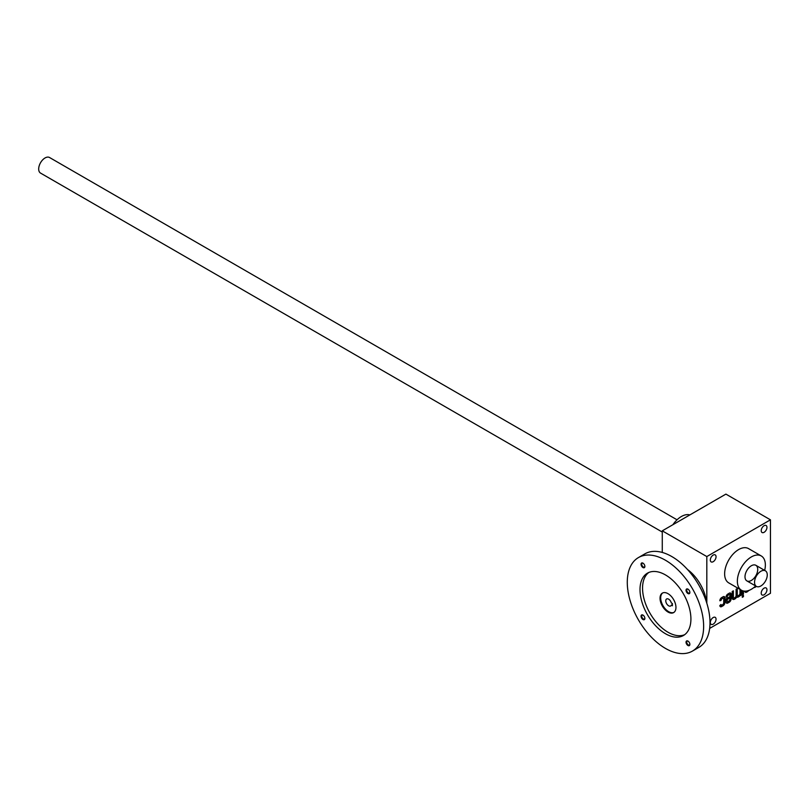 <?xml version="1.0" encoding="UTF-8"?>
<svg xmlns="http://www.w3.org/2000/svg" width="811" height="811" viewBox="0 0 811 811"><rect width="100%" height="100%" fill="white"/><g stroke="black" fill="none" stroke-linecap="round" stroke-linejoin="round"><path stroke-width="1.22" d="M770.45 519.821L725.906 494.112L662.273 530.84L706.817 556.559L770.45 519.821L770.45 593.297L709.655 628.403M723.412 598.285A1.622 0.933 120 0 1 723.747 599.035L723.747 602.735A1.622 0.933 120 0 1 722.601 604.712L722.145 604.986A1.622 0.933 120 0 1 721.334 605.067A1.622 0.933 120 0 1 720.999 604.448L719.854 605.513A2.595 1.5 120 0 0 720.391 606.699A2.595 1.5 120 0 0 721.678 606.567L723.057 605.776A2.595 1.5 120 0 0 724.892 602.603L724.892 597.839A2.595 1.5 120 0 0 724.355 596.653A2.595 1.5 120 0 0 723.057 596.784L721.678 597.575A2.595 1.5 120 0 0 719.854 600.748L720.999 600.485A1.622 0.933 120 0 1 722.145 598.63L722.601 598.366A1.622 0.933 120 0 1 723.412 598.285L722.773 597.92A1.622 0.933 120 0 0 721.962 598.001L722.601 598.366M729.596 594.716A1.622 0.933 120 0 1 729.93 595.456L729.93 596.653L726.038 598.893L726.038 601.944A2.595 1.5 120 0 0 726.575 603.131A2.595 1.5 120 0 0 727.872 602.999L729.241 602.208A2.595 1.5 120 0 0 731.076 599.035L731.076 594.27A2.595 1.5 120 0 0 730.539 593.084A2.595 1.5 120 0 0 729.241 593.206L727.872 594.007A2.595 1.5 120 0 0 726.038 597.18L727.183 596.906A1.622 0.933 120 0 1 728.329 595.061L728.785 594.798A1.622 0.933 120 0 1 729.596 594.716L728.957 594.351A1.622 0.933 120 0 0 728.146 594.433L728.785 594.798M733.367 597.18A1.622 0.933 120 0 0 733.702 597.92L733.063 597.555A1.622 0.933 120 0 1 732.728 596.815L733.367 597.18L733.367 590.834L732.221 591.493L732.221 597.839A3.244 1.875 120 0 0 732.891 599.319A3.244 1.875 120 0 0 734.513 599.167L734.969 598.893A3.244 1.875 120 0 0 736.692 597.008A3.244 1.875 120 0 0 736.783 597.078A3.244 1.875 120 0 0 738.405 596.916L738.862 596.653A3.244 1.875 120 0 0 740.007 595.639L741.153 595.325L741.153 590.063M733.702 597.92A1.622 0.933 120 0 0 734.513 597.839L734.969 597.575A1.622 0.933 120 0 0 736.114 595.588L736.114 589.242L737.26 588.583L737.26 594.929A1.622 0.933 120 0 0 737.594 595.669A1.622 0.933 120 0 0 738.405 595.588L738.862 595.325A1.622 0.933 120 0 0 740.007 593.348L740.007 589.394M743.444 596.653L743.444 595.325L742.298 595.984L742.298 597.312L743.444 596.653L742.805 595.69M742.298 590.641L742.298 594.666L743.444 594.007L743.444 590.996M744.63 591.148A3.244 1.875 120 0 0 745.258 592.182A3.244 1.875 120 0 0 746.88 592.02L747.337 591.756A3.244 1.875 120 0 0 748.482 590.743L749.628 590.134M754.666 586.89L754.666 587.529L755.811 586.86L755.811 586.059M750.773 589.577L751.919 588.918M710.314 560.046A4.045 2.342 120 0 0 711.156 561.901A4.045 2.342 120 0 0 715.211 559.57A4.045 2.342 120 0 0 715.211 554.886A4.045 2.342 120 0 0 712.088 555.971A4.045 2.342 120 0 0 710.314 560.046M761.225 530.658A4.045 2.342 120 0 0 762.066 532.513A4.045 2.342 120 0 0 766.111 530.181A4.045 2.342 120 0 0 766.111 525.498A4.045 2.342 120 0 0 762.989 526.582A4.045 2.342 120 0 0 761.225 530.658M761.225 593.115A4.045 2.342 120 0 0 762.066 594.97A4.045 2.342 120 0 0 766.111 592.628A4.045 2.342 120 0 0 766.111 587.955A4.045 2.342 120 0 0 762.989 589.039A4.045 2.342 120 0 0 761.225 593.115M710.314 622.503A4.045 2.342 120 0 0 711.156 624.358A4.045 2.342 120 0 0 715.211 622.017A4.045 2.342 120 0 0 715.211 617.343A4.045 2.342 120 0 0 712.088 618.428A4.045 2.342 120 0 0 710.314 622.503M741.467 590.236L728.734 582.886A19.799 11.435 -60 0 1 728.734 560.026A19.799 11.435 -60 0 1 748.533 548.601L761.255 555.951A19.799 11.435 120 0 0 745.998 561.253A19.799 11.435 120 0 0 737.361 581.173A19.799 11.435 120 0 0 741.467 590.236A19.799 11.435 120 0 0 751.361 589.262A19.799 11.435 120 0 0 755.68 585.978M706.817 556.559L706.817 603.232M662.273 530.84L662.273 552.453M751.361 580.443A9.002 5.201 -60 0 1 744.995 576.763A9.002 5.201 -60 0 1 751.361 565.743A9.002 5.201 -60 0 1 757.727 569.423A9.002 5.201 -60 0 1 751.361 580.443M689.847 514.924A19.799 11.435 120 0 0 672.887 524.717M764.682 570.386A19.799 11.435 120 0 0 761.255 555.951M755.183 586.495L755.811 586.86M744.974 591.939A3.244 1.875 120 0 0 746.242 591.655L746.698 591.391A3.244 1.875 120 0 0 747.367 590.895M742.298 593.936L743.444 594.007M742.805 593.642L742.805 590.824M742.298 596.572L742.805 596.278M739.683 595.446L741.153 595.325M740.514 594.96L740.514 589.688M736.621 588.948L736.621 594.564A1.622 0.933 120 0 0 736.956 595.304A1.622 0.933 120 0 0 737.341 595.375M732.728 596.815L732.728 591.199M732.607 599.086A3.244 1.875 120 0 0 733.874 598.792L734.33 598.528A3.244 1.875 120 0 0 736.053 596.643L736.692 597.008M736.256 596.764A3.244 1.875 120 0 0 737.767 596.551L738.223 596.278A3.244 1.875 120 0 0 739.368 595.264L740.007 595.639M726.291 602.877A2.595 1.5 120 0 0 727.234 602.634L728.602 601.833A2.595 1.5 120 0 0 730.437 598.66L730.437 593.905A2.595 1.5 120 0 0 730.184 592.963M726.058 596.825L727.183 596.906M728.146 594.433L727.69 594.696A1.622 0.933 120 0 0 726.555 596.541M729.93 597.971L727.183 599.562L727.183 600.748A1.622 0.933 120 0 0 727.518 601.488A1.622 0.933 120 0 0 728.329 601.407L728.785 601.144A1.622 0.933 120 0 0 729.93 599.167L729.292 597.606L726.544 599.187L727.183 599.562M726.544 599.187L726.544 600.383A1.622 0.933 120 0 0 726.879 601.123A1.622 0.933 120 0 0 727.264 601.194M720.107 606.446A2.595 1.5 120 0 0 721.05 606.202L722.419 605.412A2.595 1.5 120 0 0 724.253 602.238L724.253 597.474A2.595 1.5 120 0 0 724 596.541M719.874 600.393L720.999 600.485M721.962 598.001L721.506 598.265A1.622 0.933 120 0 0 720.361 600.11M662.273 532.057L40.55 173.098A9.002 5.201 -60 0 1 40.55 162.707A9.002 5.201 -60 0 1 49.552 157.516L677.043 519.8M760.9 585.947A9.002 5.201 -60 0 1 756.41 586.394A9.002 5.201 -60 0 1 756.41 576.003A9.002 5.201 -60 0 1 765.402 570.812A9.002 5.201 -60 0 1 766.78 578.02A9.002 5.201 -60 0 1 760.9 585.947M706.614 602.593A31.497 18.187 -120 0 0 687.535 569.535M673.941 612.396A11.253 6.498 60 0 1 663.013 605.726A11.253 6.498 60 0 1 662.709 592.942M671.336 605.148A4.045 2.342 60 0 1 670.667 605.989A4.045 2.342 60 0 1 666.612 603.648A4.045 2.342 60 0 1 666.612 598.974A4.045 2.342 60 0 1 671.336 602.938L672.39 603.546L672.39 605.756L671.336 605.148L672.39 604.54M668 593.662A11.253 6.498 60 0 1 675.35 603.577A11.253 6.498 60 0 1 673.627 612.589A11.253 6.498 60 0 1 662.374 606.101A11.253 6.498 60 0 1 662.374 593.105A11.253 6.498 60 0 1 668 593.662M642.961 567.558A2.697 1.561 -120 0 0 644.867 566.453A2.697 1.561 -120 0 0 642.961 563.148A2.697 1.561 -120 0 0 641.055 564.253A2.697 1.561 -120 0 0 642.961 567.558M643.143 563.26A2.21 1.277 -120 0 0 642.2 563.24A2.21 1.277 -120 0 0 641.856 565.014A2.21 1.277 -120 0 0 643.305 566.96A2.21 1.277 -120 0 0 644.41 567.071A2.21 1.277 -120 0 0 644.857 566.24M687.951 645.495A2.697 1.561 -120 0 0 689.867 644.39A2.697 1.561 -120 0 0 687.951 641.085A2.697 1.561 -120 0 0 686.045 642.18A2.697 1.561 -120 0 0 687.951 645.495M688.133 641.197A2.21 1.277 -120 0 0 687.191 641.166A2.21 1.277 -120 0 0 686.856 642.941A2.21 1.277 -120 0 0 688.296 644.897A2.21 1.277 -120 0 0 689.401 644.998A2.21 1.277 -120 0 0 689.857 644.177M642.961 619.513A2.697 1.561 -120 0 0 644.867 618.408A2.697 1.561 -120 0 0 642.961 615.103A2.697 1.561 -120 0 0 641.055 616.208A2.697 1.561 -120 0 0 642.961 619.513M643.143 615.214A2.21 1.277 -120 0 0 642.2 615.194A2.21 1.277 -120 0 0 641.856 616.968A2.21 1.277 -120 0 0 643.305 618.915A2.21 1.277 -120 0 0 644.41 619.026A2.21 1.277 -120 0 0 644.857 618.195M687.951 593.54A2.697 1.561 -120 0 0 689.867 592.435A2.697 1.561 -120 0 0 687.951 589.131A2.697 1.561 -120 0 0 686.045 590.226A2.697 1.561 -120 0 0 687.951 593.54M688.133 589.242A2.21 1.277 -120 0 0 687.191 589.212A2.21 1.277 -120 0 0 686.856 590.986A2.21 1.277 -120 0 0 688.296 592.942A2.21 1.277 -120 0 0 689.401 593.044A2.21 1.277 -120 0 0 689.857 592.223M648.78 572.495A35.998 20.782 -120 0 0 644.846 601.681A35.998 20.782 -120 0 0 668 632.245A35.998 20.782 -120 0 0 684.687 634.678M665.456 633.715A35.998 20.782 -120 0 0 683.46 635.489A35.998 20.782 -120 0 0 683.46 593.926A35.998 20.782 -120 0 0 647.462 573.144A35.998 20.782 -120 0 0 641.947 601.995A35.998 20.782 -120 0 0 665.456 633.715M665.456 648.405A53.992 31.173 -120 0 0 692.452 651.081A53.992 31.173 -120 0 0 692.452 588.735A53.992 31.173 -120 0 0 638.46 557.562A53.992 31.173 -120 0 0 630.188 600.829A53.992 31.173 -120 0 0 665.456 648.405M692.452 651.081L698.818 647.401A53.992 31.173 -120 0 0 698.818 585.055A53.992 31.173 -120 0 0 644.826 553.883L638.46 557.562M746.242 591.655L746.88 592.02M746.698 591.391L747.337 591.756M736.621 594.564L737.26 594.929M733.874 598.792L734.513 599.167M734.33 598.528L734.969 598.893M737.767 596.551L738.405 596.916M738.223 596.278L738.862 596.653M730.437 593.905L731.076 594.27M730.437 598.66L731.076 599.035M727.69 594.696L728.329 595.061M727.234 602.634L727.872 602.999M728.602 601.833L729.241 602.208M726.544 600.383L727.183 600.748M724.253 597.474L724.892 597.839M724.253 602.238L724.892 602.603M721.506 598.265L722.145 598.63M721.05 606.202L721.678 606.567M722.419 605.412L723.057 605.776M737.594 595.669L736.956 595.304M727.518 601.488L726.879 601.123M721.334 605.067L720.695 604.692M746.86 580.889L756.41 586.394M755.862 565.297L765.402 570.812"/></g></svg>
